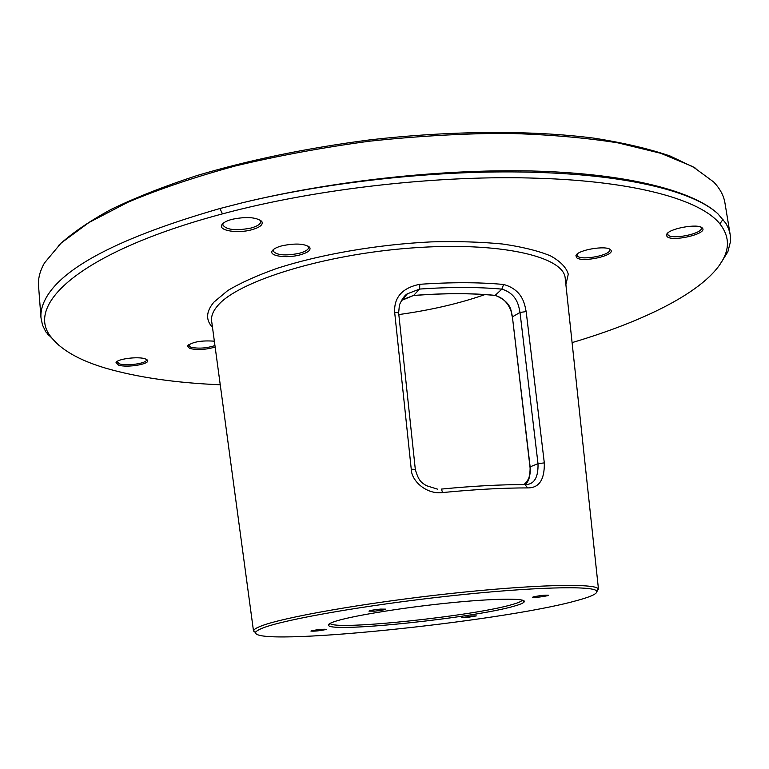 <?xml version="1.0" encoding="UTF-8"?>
<svg xmlns="http://www.w3.org/2000/svg" width="769" height="769" viewBox="0 0 769 769"><rect width="100%" height="100%" fill="white"/><g stroke="black" fill="none" stroke-linecap="round" stroke-linejoin="round"><path stroke-width="1.15" d="M59.319 345.723L45.861 331.939L42.506 325.076L40.988 317.847C40.507 311.839 42.016 305.533 45.525 298.93C62.212 267.362 120.329 237.237 219.876 208.534L222.491 213.869C80.697 251.636 23.983 304.822 51.235 337.216C61.309 350.087 79.524 360.43 105.901 368.236C137.526 377.377 175.649 382.895 220.251 384.779M40.988 317.847L38.546 285.857C38.027 279.455 39.498 272.764 42.958 265.766L44.477 262.969L61.136 243.023L88.973 222.52L127.952 202.228C159.212 189.059 195.105 176.947 235.622 165.893C278.215 155.732 322.749 147.513 369.255 141.227C415.904 136.238 461.131 133.595 504.906 133.306C546.894 134.373 584.642 137.574 618.141 142.909L660.831 153.319L692.754 166.594L713.69 181.984C720.015 188.674 723.754 195.614 724.917 202.795L730.348 235.67L730.425 241.831L727.859 251.799L719.015 265.891M695.907 168.373L670.28 156.078C649.026 148.763 623.572 142.794 593.908 138.141C531.485 130.134 451.211 130.48 369.101 139.968C306.783 148.109 249.483 159.952 197.191 175.486C164.528 186.156 135.853 197.441 111.169 209.36C89.05 221.424 71.498 233.478 58.502 245.513M717.602 213.503C693.282 191.51 628.975 175.322 538.511 172.448C448.663 169.209 335.419 180.292 242.466 202.747L219.876 208.534M242.456 202.756C335.64 180.09 449.567 168.142 540.319 171.237C631.109 174.438 693.801 191.491 717.804 213.686L726.042 223.529L728.685 228.941L730.166 234.449M572.098 342.609C648.815 319.856 711.027 288.25 724.831 255.702C729.521 244.667 727.868 234.045 719.871 223.827C700.396 199.536 634.598 181.196 537.483 178.235C441.146 174.832 318.01 188.203 222.491 213.869M214.359 341.186C201.545 340.273 192.577 341.84 187.463 345.887L189.597 348.424C197.249 350.222 205.765 349.76 215.147 347.05M282.146 245.753C276.58 247.243 273.226 249.021 272.072 251.098C269.092 256.106 286.683 258.49 299.699 254.981C307.869 252.713 311.195 250.146 309.667 247.282C304.62 243.59 295.45 243.091 282.146 245.753M610.451 249.704C606.356 245.042 577.432 249.983 575.952 255.558L576.558 257.653C582.037 262.998 616.18 255.346 610.692 249.944L610.451 249.704M118.532 365.102C127.029 368.082 151.08 363.968 147.437 360.123L145.216 358.844C138.189 356.22 117.215 358.883 116.042 362.545L118.532 365.102M231.902 219.357C226.374 220.895 222.991 222.76 221.76 224.952C218.29 230.681 237.784 233.709 251.732 229.777C260.162 227.336 263.507 224.529 261.748 221.347C256.077 217.108 246.128 216.445 231.902 219.357M702.395 228.133L702.366 228.095C698.963 223 668.155 228.576 666.627 234.535L666.973 236.448C671.539 242.331 708.105 233.824 702.395 228.133M255.664 632.993L253.607 630.58C254.097 629.321 256.51 627.84 260.864 626.139C282.261 617.469 364.593 602.896 448.663 593.735C532.811 584.507 595.456 583.075 598.282 588.871L596.869 591.707M484.922 294.594C459.362 303.495 430.669 310.157 398.832 314.569M117.023 361.526L119.368 363.824C126.664 366.4 147.446 363.285 146.475 359.748L146.312 359.277M223.25 223.202L222.77 224.904C226.346 229.893 235.727 230.95 250.905 228.076C257.423 226.249 260.701 224.058 260.758 221.482L260.22 220.222L261.748 221.347M667.732 233.094L668.021 234.949C671.808 240.024 703.02 233.555 701.328 227.999L700.857 227.124M404.138 297.613L402.696 298.507M524.967 484.595C528.764 481.894 530.504 476.011 530.206 466.956L530.187 466.793M530.206 466.956L529.976 466.898C531.004 474.463 528.957 480.365 523.824 484.605C528.111 482.682 530.206 476.751 530.12 466.812L512.394 316.799C510.674 313.925 513.932 302.996 495.246 295.383C471.733 293.047 444.511 293.076 413.568 295.459L401.36 300.535M494.698 295.334L495.053 295.45C471.608 293.114 444.434 293.133 413.539 295.527L419.643 289.057C450.567 286.933 477.972 286.952 501.869 289.125C518.469 294.2 518.95 308.523 520.007 312.454L538.012 463.669C538.387 477.511 534.186 484.489 525.41 484.605M495.082 295.45L501.869 289.125L503.599 284.472C524.064 290.048 524.929 306.918 526.169 311.589L544.308 462.88C544.663 479.645 539.136 487.988 527.745 487.911L524.871 484.605C500.869 484.528 473.06 486.018 441.454 489.074L442.56 492.564C426.632 494.698 411.434 481.058 411.252 469.244L394.66 312.31C394.449 306.966 393.939 289.452 419.739 284.299L419.643 289.057L407.397 293.796L402.274 299.795M413.453 295.469L402.293 299.785M512.423 317.03L529.976 466.898L538.012 463.669L544.308 462.88M495.063 295.45C509.424 299.199 512.356 314.492 512.26 316.934L520.007 312.454L526.169 311.589M401.399 300.468L407.397 293.806C404.879 294.988 402.225 298.708 399.419 304.957L398.64 312.829L415.308 469.359C419.067 483.192 423.2 483.038 426.026 485.566L437.571 489.171M576.596 600.627C591.255 596.696 597.936 593.505 596.629 591.053C593.735 585.42 531.764 586.949 448.654 596.081C365.611 605.155 284.232 619.468 262.969 627.956C258.644 629.628 256.24 631.08 255.741 632.31C250.06 647.623 501.177 621.852 576.596 600.627M514.528 606.039C475.55 617.776 331.362 633.012 328.507 625.399C327.882 624.466 329.68 623.265 333.919 621.775C348.684 616.536 398.131 608.231 445.309 603.319C492.564 598.369 526.207 597.917 524.314 601.704C523.785 602.886 520.526 604.338 514.528 606.039M472.012 615.95L461.698 617.718L466.024 617.67L476.319 615.911L472.012 615.95M325.787 629.561L326.2 629.321C322.538 629.052 317.587 629.571 311.32 630.849L310.926 631.089C314.569 631.349 319.519 630.849 325.787 629.561M374.397 611.163C380.953 610.499 384.75 609.827 385.807 609.144L380.405 609.115C373.821 609.779 370.004 610.451 368.957 611.134L374.397 611.163M533.34 596.879L532.494 597.292C535.762 597.609 540.847 597.061 547.749 595.658L548.633 595.235C545.336 594.927 540.242 595.475 533.34 596.879M524.314 601.704L522.238 600.099C521.738 601.271 518.556 602.704 512.683 604.396C474.521 616.007 332.804 630.955 330.141 623.342L328.507 625.399M188.443 344.82L190.462 347.117C198.066 348.847 206.227 348.328 214.955 345.569M273.389 249.541L273.053 250.877C276.244 255.193 284.876 256.029 298.958 253.395C305.36 251.665 308.6 249.627 308.667 247.262L308.215 246.215L309.667 247.282M577.038 254.183L577.567 256.202C582.143 260.787 611.24 255.029 609.673 249.81L609.298 249.021L610.692 249.944M723.071 219.29L719.871 223.827M565.888 284.607L568.272 274.187C566.349 267.468 560.409 261.345 550.441 255.827C538.146 250.8 522.18 246.859 502.532 244.013C481.038 241.908 457.257 241.197 431.178 241.889C377.887 244.455 320.836 254.299 277.657 268.141C257.355 275.321 240.687 282.809 227.672 290.624L213.849 302.188C206.015 311.608 205.563 320 212.494 327.373M565.244 278.57L565.196 278.157C563.831 256.365 499.341 241.36 411.405 247.993C323.528 254.443 237.919 281.281 217.781 305.61C213.08 311.003 211.033 316.117 211.629 320.942L211.677 321.355M394.66 312.31L398.64 312.81M527.745 487.911C503.262 487.873 474.867 489.42 442.56 492.564M419.739 284.299C451.297 282.146 479.25 282.204 503.599 284.472M411.252 469.244L415.308 469.35M724.831 255.702L727.859 251.799M565.282 278.984L598.503 589.4M211.735 321.769L253.52 631.147M116.898 361.622L116.042 362.545M146.446 359.344L147.437 360.123M223.048 223.568L221.76 224.952M667.694 233.17L666.627 234.535M700.915 227.182L702.366 228.095M596.629 591.053L598.282 588.871M255.741 632.31L253.607 630.58M188.357 344.887L187.463 345.887M273.274 249.762L272.072 251.098M577.01 254.241L575.952 255.558M51.235 337.216L47.37 334.14"/></g></svg>
